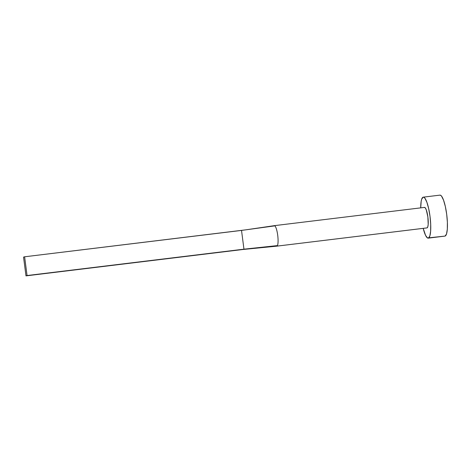 <?xml version="1.0" encoding="UTF-8"?>
<svg xmlns="http://www.w3.org/2000/svg" width="471" height="471" viewBox="0 0 471 471"><rect width="100%" height="100%" fill="white"/><g stroke="black" fill="none" stroke-linecap="round" stroke-linejoin="round"><path stroke-width="0.71" d="M276.907 246.133A10.321 2.196 83.1 0 1 276.824 246.15A10.321 2.196 83.1 0 1 276.801 246.156A10.321 2.196 -96.9 0 0 276.813 246.15A10.321 2.196 -96.9 0 0 276.907 246.133L427.067 227.882L276.907 246.133A10.321 2.196 -96.9 0 0 277.419 245.597A10.321 2.196 83.1 0 1 276.907 246.133M426.903 227.899A10.321 2.196 -96.9 0 0 426.985 227.899A10.321 2.196 -96.9 0 0 427.067 227.882A10.321 2.196 -96.9 0 0 427.898 217.19A10.321 2.196 -96.9 0 0 424.495 207.405L274.328 225.656A10.321 2.196 83.1 0 1 274.858 225.862A10.321 2.196 83.1 0 1 277.707 235.247A10.321 2.196 83.1 0 1 277.419 245.597A10.321 2.196 -96.9 0 0 277.707 235.247A10.321 2.196 -96.9 0 0 274.858 225.862L241.523 230.419L243.954 249.171L277.419 245.597L242.889 249.5L276.813 246.15M428.233 238.143L444.918 236.112A20.642 4.398 -96.9 0 0 445.083 236.077L428.398 238.108A20.642 4.398 83.1 0 1 428.233 238.143A20.642 4.398 83.1 0 1 423.205 228.358L425.578 235.394L427.515 237.973L445.083 236.077A20.642 4.398 -96.9 0 0 446.743 214.699A20.642 4.398 -96.9 0 0 439.938 195.129L423.252 197.161A20.642 4.398 83.1 0 1 430.058 216.725A20.642 4.398 83.1 0 1 428.398 238.108L429.829 236.048L430.635 231.184L430.7 224.261L430.005 216.336L428.669 208.606L426.879 202.253L424.919 198.244L423.971 197.331L423.082 197.196A20.642 4.398 83.1 0 1 423.252 197.161M420.715 207.864A20.642 4.398 83.1 0 1 423.082 197.196L421.651 199.257L421.162 201.37L420.715 207.864M424.412 207.423L425.331 207.946L426.308 209.954L427.874 216.99L428.192 224.42L427.786 226.845L427.067 227.882M445.083 236.077L446.514 234.016L447.32 229.153L447.385 222.235L446.691 214.305L445.354 206.575L443.564 200.228L441.604 196.219L440.65 195.3L439.767 195.165M274.858 225.862A10.321 2.196 -96.9 0 0 274.316 225.662L245.774 229.842L274.858 225.862M276.294 245.944L243.954 249.171L27.053 275.541L243.954 249.171L241.523 230.419L24.616 256.789L23.55 257.119L25.987 275.871L27.053 275.541L24.616 256.789L245.774 229.842M25.987 275.871L242.889 249.5L25.987 275.871L27.053 275.541L24.616 256.789L23.55 257.119L25.987 275.871M276.824 246.15L426.985 227.899"/></g></svg>
